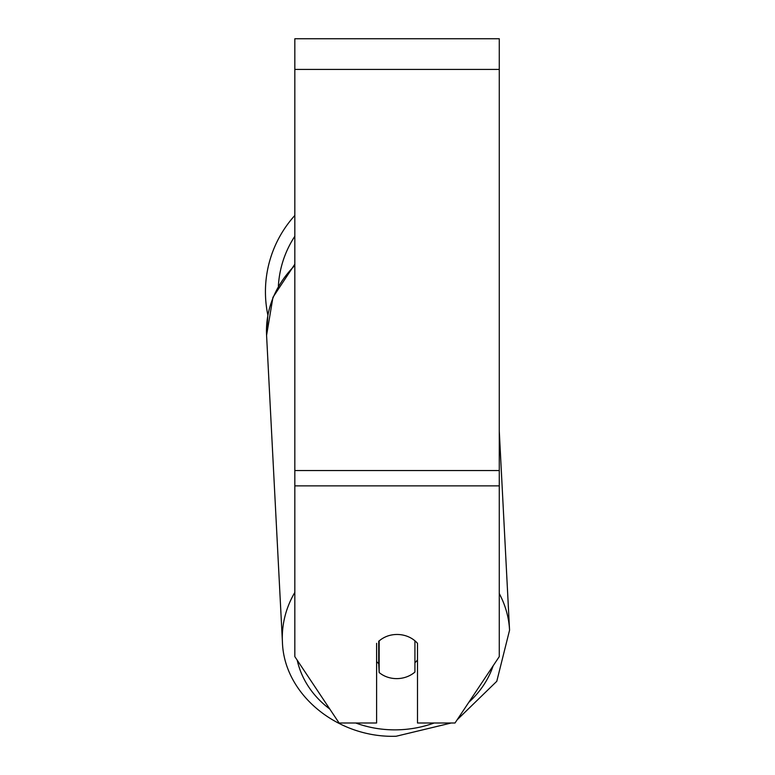 <?xml version="1.0" encoding="UTF-8"?>
<svg xmlns="http://www.w3.org/2000/svg" width="775" height="775" viewBox="0 0 775 775"><rect width="100%" height="100%" fill="white"/><g stroke="black" fill="none" stroke-linecap="round" stroke-linejoin="round"><path stroke-width="1.16" d="M414.925 640.789L414.925 672.061A25.556 22.126 -3 0 1 397.042 678.619A25.556 22.126 -3 0 1 379.159 672.526L379.159 640.799M376.602 661.598A25.556 22.126 -3 0 0 378.704 663.584L379.159 672.526M379.159 640.915A25.556 22.126 -3 0 1 388.033 635.897A25.556 22.136 0 0 1 417.493 643.327L417.493 722.998L455.012 722.998L499.274 656.609L499.274 485.867L294.829 485.867L294.829 656.609L339.092 722.998L376.602 722.998L376.602 643.327M417.493 659.99A25.556 22.126 -3 0 1 414.925 662.712M378.704 663.584L378.704 641.196M499.274 485.867L499.274 38.75L294.829 38.75L294.829 485.867M294.829 265.496A113.722 98.454 -3 0 0 266.581 335.343L267.859 315.096A113.722 113.722 0 0 1 294.829 215.46A113.722 113.722 0 0 0 265.438 291.758M294.829 592.42A113.722 98.454 177 0 0 282.42 641.913C283.853 694.574 337.842 738.294 396.151 736.25L451.244 722.998L396.151 736.25M434.136 722.998A100.944 87.391 -3 0 1 396.316 729.856A100.944 87.391 -3 0 1 355.735 722.998M329.762 709.009A100.944 87.391 -3 0 1 297.213 660.184M493.152 665.783A100.944 87.391 -3 0 1 468.778 702.344M499.274 431.055L509.562 630.182A113.722 98.454 177 0 0 499.274 593.563M499.274 69.421L294.829 69.421M499.274 470.532L294.829 470.532M294.829 236.278A100.944 100.944 0 0 0 278.38 285.946M282.42 641.913L266.581 335.343L272.945 297.329L294.829 264.207M457.105 719.859L496.785 681.293L509.562 630.182L496.785 681.293L457.105 719.859"/></g></svg>
